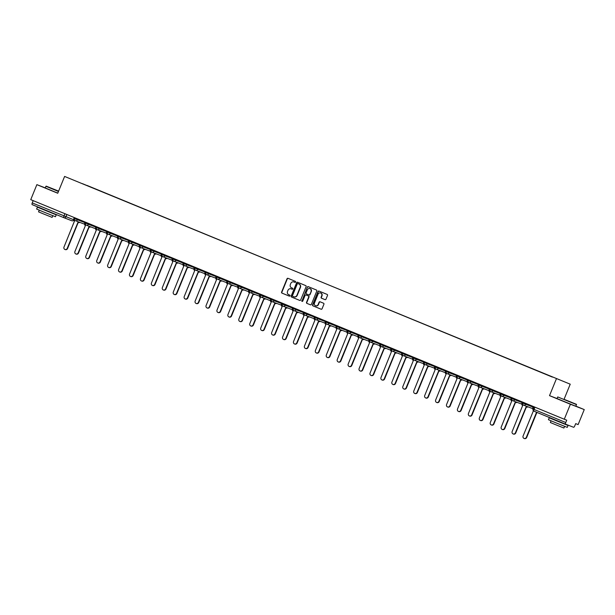 <?xml version="1.0" encoding="UTF-8"?>
<svg xmlns="http://www.w3.org/2000/svg" width="615" height="615" viewBox="0 0 615 615"><rect width="100%" height="100%" fill="white"/><g stroke="black" fill="none" stroke-linecap="round" stroke-linejoin="round"><path stroke-width="0.92" d="M295.6 282.047A0.561 0.523 -68.9 0 0 295.331 281.332L288.02 278.326A0.8 0.746 -68.9 0 0 287.028 278.779L281.593 292.094A0.8 0.746 -68.9 0 0 281.985 293.117L289.288 296.123A0.561 0.523 -68.9 0 0 289.98 295.807A0.561 0.523 -68.9 0 0 289.711 295.085L288.766 294.7A2.56 2.383 -68.9 0 1 287.536 291.425L287.981 290.318A2.56 2.383 -68.9 0 1 291.149 288.858L292.094 289.242A0.561 0.523 -68.9 0 0 292.794 288.927A0.561 0.523 -68.9 0 0 292.517 288.212L291.572 287.82A2.56 2.383 -68.9 0 1 290.341 284.545L290.795 283.438A2.56 2.383 -68.9 0 1 293.962 281.978L294.908 282.37A0.561 0.523 -68.9 0 0 295.6 282.047M324.997 299.636A0.8 0.746 -68.9 0 0 325.981 299.174L327.511 295.438A0.8 0.746 -68.9 0 0 327.118 294.416L319.008 291.079A0.8 0.746 -68.9 0 0 318.017 291.533L312.581 304.848A0.8 0.746 -68.9 0 0 312.966 305.87L321.084 309.207A0.8 0.746 -68.9 0 0 322.075 308.753L323.913 304.24A0.8 0.746 -68.9 0 0 323.528 303.218L320.054 301.788A0.8 0.746 -68.9 0 0 319.07 302.249L318.155 304.486A2.137 1.991 -68.9 0 1 315.541 305.716A2.137 1.991 -68.9 0 1 314.473 302.972L318.047 294.208A2.137 1.991 -68.9 0 1 320.661 292.971A2.137 1.991 -68.9 0 1 321.73 295.723L321.13 297.183A0.8 0.746 -68.9 0 0 321.522 298.206L325.02 299.643M556.375 378.848L549.518 395.645L570.397 404.24L564.278 419.238L30.75 199.644L36.869 184.646L57.749 193.241L64.606 176.436L570.228 384.183L64.606 176.436M306.116 286.636A0.8 0.746 -68.9 0 0 305.732 285.614L297.614 282.27A0.8 0.746 -68.9 0 0 296.622 282.731L291.195 296.046A0.8 0.746 -68.9 0 0 291.579 297.068L299.697 300.404A0.8 0.746 -68.9 0 0 300.681 299.951L306.116 286.636M302.226 301.419A0.561 0.523 -68.9 0 1 302.073 300.773L307.323 287.128A0.8 0.746 -68.9 0 1 308.292 286.667A0.8 0.746 -68.9 0 0 308.292 286.667L316.425 290.019A0.8 0.746 -68.9 0 1 316.81 291.041L311.382 304.348A0.8 0.746 -68.9 0 1 310.406 304.817L310.391 304.809A0.8 0.746 -68.9 0 0 310.406 304.817M310.391 304.809L306.916 303.38A0.8 0.746 -68.9 0 1 306.531 302.357L308.73 296.953A0.8 0.746 -68.9 0 0 308.346 295.93L306.039 294.985A0.8 0.746 -68.9 0 0 305.055 295.438L302.757 301.066A0.561 0.523 -68.9 0 1 302.08 301.388A0.561 0.523 -68.9 0 1 301.796 300.666M570.397 404.24L584.25 409.582L578.131 424.581L575.678 423.635L574.725 425.964A1.63 0.592 112.4 0 1 573.557 427.264L565.715 424.235A1.63 0.592 112.4 0 0 565.715 424.235L533.974 411.174A1.63 0.592 -67.6 0 1 533.966 411.174A1.63 0.592 -67.6 0 1 534.035 409.452L565.777 422.52A1.63 0.592 112.4 0 0 565.708 424.235L533.966 411.174A1.63 1.63 0 0 1 533.082 409.052L534.035 409.452L534.965 407.168M564.101 399.204L570.228 384.183M584.25 409.582L575.932 406.161M564.278 419.238L566.73 420.183L565.777 422.52M63.991 217.733L71.77 220.731A1.63 1.514 -68.9 0 0 71.801 220.747L63.96 217.718A1.63 1.514 -68.9 0 1 63.929 217.71L32.188 204.641A1.63 0.592 -67.6 0 1 32.18 204.641A1.63 0.592 -67.6 0 1 32.249 202.919L73.592 219.724M33.179 200.644L32.249 202.919M45.264 187.883L36.869 184.646M82.379 183.654L86.946 185.53M552.37 377.08L87.038 185.43M552.455 376.987L82.379 183.631M549.518 395.645L557.059 398.558M294.985 282.393L294.239 282.085A2.56 2.383 -68.9 0 0 294.147 282.047M291.333 288.927A2.56 2.383 -68.9 0 1 291.425 288.965L292.171 289.273M288.204 278.403A0.8 0.746 -68.9 0 0 287.305 278.887L281.878 292.202A0.8 0.746 -68.9 0 0 282.262 293.224L289.365 296.146M297.798 282.346A0.8 0.746 -68.9 0 0 296.899 282.839L291.472 296.146A0.8 0.746 -68.9 0 0 291.856 297.176L299.782 300.435M297.944 283.623A0.561 0.523 -68.9 0 0 297.253 283.938L292.486 295.623A0.561 0.523 -68.9 0 0 292.755 296.338L293.755 296.753A2.56 2.383 -68.9 0 0 296.922 295.292L300.182 287.305A2.56 2.383 -68.9 0 0 298.944 284.03L298.229 283.73A0.561 0.523 -68.9 0 0 298.206 283.723L297.937 283.615M293.847 296.784L294.032 296.861A2.56 2.383 -68.9 0 0 297.199 295.4L296.922 295.292M298.229 283.73L299.221 284.138A2.56 2.383 -68.9 0 1 300.458 287.413L297.199 295.4M310.483 304.84L306.916 303.38M306.308 295.085L306.324 295.092A0.8 0.746 -68.9 0 0 306.308 295.085L308.622 296.038A0.8 0.746 -68.9 0 1 309.007 297.06L306.808 302.465A0.8 0.746 -68.9 0 0 307.193 303.487M302.073 300.773L307.323 287.128M311.021 291.356A2.137 1.991 -68.9 0 0 309.945 288.604A2.137 1.991 -68.9 0 0 307.339 289.842L306.078 292.925A0.8 0.746 -68.9 0 0 306.462 293.947L308.768 294.9A0.8 0.746 -68.9 0 0 309.76 294.439L311.298 291.464A2.137 1.991 -68.9 0 0 310.083 288.658M308.799 294.908L309.045 295.008A0.8 0.746 -68.9 0 0 310.037 294.547L309.76 294.439M311.298 291.464L310.037 294.547M308.492 286.751A0.8 0.746 -68.9 0 0 307.6 287.236M320.792 293.024A2.137 1.991 -68.9 0 1 322.006 295.823L321.414 297.283A0.8 0.746 -68.9 0 0 321.799 298.306L325.081 299.659M315.687 305.77A2.137 1.991 -68.9 0 0 318.432 304.586L318.155 304.486M320.238 301.865A0.8 0.746 -68.9 0 0 319.346 302.349L318.432 304.586M319.193 291.156A0.8 0.746 -68.9 0 0 318.293 291.641L312.858 304.955A0.8 0.746 -68.9 0 0 313.243 305.978L321.176 309.237M74.269 217.556L73.715 218.925A1.63 1.514 -68.9 0 0 74.5 221.008L63.998 247.046A1.868 1.745 -68.9 0 0 64.936 249.459A1.868 1.745 -68.9 0 0 67.219 248.375L77.928 222.422A1.63 1.514 -68.9 0 0 79.397 222.215M79.758 222.353A1.63 1.514 111.1 0 1 78.29 222.561L77.99 222.446M78.182 222.522L67.581 248.514A1.868 1.745 111.1 0 1 65.121 249.513M85.201 222.053L84.639 223.422A1.63 1.514 -68.9 0 0 85.431 225.505L74.922 251.543A1.868 1.745 -68.9 0 0 75.868 253.957A1.868 1.745 -68.9 0 0 78.151 252.873L88.86 226.92A1.63 1.514 -68.9 0 0 90.328 226.712M90.689 226.85A1.63 1.514 111.1 0 1 89.221 227.058L89.252 227.073M89.114 227.02L78.512 253.011A1.868 1.745 111.1 0 1 76.045 254.018M96.132 226.551L95.571 227.919A1.63 1.514 -68.9 0 0 96.363 230.01L85.854 256.048A1.868 1.745 -68.9 0 0 86.792 258.454A1.868 1.745 -68.9 0 0 89.083 257.37L99.791 231.417A1.63 1.514 -68.9 0 0 101.26 231.209M101.621 231.348A1.63 1.514 111.1 0 1 100.153 231.555L99.853 231.44M100.045 231.517L89.444 257.508A1.868 1.745 111.1 0 1 86.976 258.515M58.609 191.127L46.233 186.153L58.556 191.257M58.463 191.488L45.917 186.284L45.241 187.944L57.787 193.148M58.579 191.219L50.83 188.029L58.594 191.165M51.968 213.036L56.234 214.843L55.465 216.726L42.581 211.552L36.631 209.039L37.4 207.155L41.72 208.854M56.234 214.843L37.4 207.155M52.805 215.704L52.121 217.387L42.85 213.659L38.56 211.852L39.245 210.169M52.052 212.821L41.82 208.608M563.847 399.258L576.424 404.309L563.847 399.258M576.555 404.624L557.72 396.936L557.044 398.597L575.878 406.284L576.424 404.309M565.539 399.904L571.827 402.433L565.539 399.904M563.771 423.689L568.037 425.503L567.268 427.387L554.392 422.205L548.434 419.699L549.203 417.816L553.523 419.507M568.037 425.503L549.203 417.816M564.616 426.356L563.924 428.04L554.653 424.312L550.364 422.505L551.048 420.821M563.855 423.474L553.623 419.261M107.064 231.056L106.503 232.424A1.63 1.514 -68.9 0 0 107.294 234.507L96.786 260.545A1.868 1.745 -68.9 0 0 97.724 262.951A1.868 1.745 -68.9 0 0 100.014 261.875L110.723 235.922A1.63 1.514 -68.9 0 0 112.191 235.706M112.553 235.845A1.63 1.514 111.1 0 1 111.084 236.06L110.785 235.945M110.977 236.014L100.376 262.013A1.868 1.745 111.1 0 1 97.908 263.012M117.995 235.553L117.434 236.921A1.63 1.514 -68.9 0 0 118.226 239.004L107.717 265.042A1.868 1.745 -68.9 0 0 108.655 267.456A1.868 1.745 -68.9 0 0 110.946 266.372L121.655 240.419A1.63 1.514 -68.9 0 0 123.123 240.211M123.484 240.35A1.63 1.514 111.1 0 1 122.016 240.557L121.716 240.442M121.908 240.519L111.3 266.51A1.868 1.745 111.1 0 1 108.84 267.51M128.927 240.05L128.366 241.418A1.63 1.514 -68.9 0 0 129.158 243.502L118.649 269.539A1.868 1.745 -68.9 0 0 119.587 271.953A1.868 1.745 -68.9 0 0 121.878 270.869L132.586 244.916A1.63 1.514 -68.9 0 0 134.055 244.709M134.416 244.847A1.63 1.514 111.1 0 1 132.948 245.054L132.648 244.939M132.84 245.016L122.231 271.007A1.868 1.745 111.1 0 1 119.771 272.014M139.859 244.547L139.297 245.923A1.63 1.514 -68.9 0 0 140.082 248.006L129.581 274.044A1.868 1.745 -68.9 0 0 130.518 276.45A1.868 1.745 -68.9 0 0 132.802 275.366L143.518 249.413A1.63 1.514 -68.9 0 0 144.986 249.206M145.34 249.344A1.63 1.514 111.1 0 1 143.879 249.552L143.91 249.567M143.772 249.513L133.163 275.505A1.868 1.745 111.1 0 1 130.703 276.512M150.79 249.052L150.229 250.42A1.63 1.514 -68.9 0 0 151.013 252.504L140.512 278.541A1.868 1.745 -68.9 0 0 141.45 280.947A1.868 1.745 -68.9 0 0 143.733 279.871L154.45 253.918A1.63 1.514 -68.9 0 0 155.918 253.703M156.272 253.849A1.63 1.514 111.1 0 1 154.811 254.057L154.511 253.941M154.703 254.01L144.095 280.01A1.868 1.745 111.1 0 1 141.635 281.009M161.722 253.549L161.161 254.918A1.63 1.514 -68.9 0 0 161.945 257.001L151.444 283.038A1.868 1.745 -68.9 0 0 152.382 285.452A1.868 1.745 -68.9 0 0 154.665 284.368L165.381 258.415A1.63 1.514 -68.9 0 0 166.85 258.208M167.203 258.346A1.63 1.514 111.1 0 1 165.743 258.554L165.443 258.438M165.635 258.515L155.026 284.507A1.868 1.745 111.1 0 1 152.566 285.506M172.654 258.046L172.092 259.415A1.63 1.514 -68.9 0 0 172.876 261.498L162.375 287.536A1.868 1.745 -68.9 0 0 163.313 289.949A1.868 1.745 -68.9 0 0 165.596 288.865L176.313 262.913A1.63 1.514 -68.9 0 0 177.773 262.705M178.135 262.843A1.63 1.514 111.1 0 1 176.674 263.051L176.374 262.936M176.567 263.012L165.958 289.004A1.868 1.745 111.1 0 1 163.498 290.011M183.585 262.543L183.024 263.92A1.63 1.514 -68.9 0 0 183.808 266.003L173.307 292.04A1.868 1.745 -68.9 0 0 174.245 294.447A1.868 1.745 -68.9 0 0 176.528 293.363L187.244 267.41A1.63 1.514 -68.9 0 0 188.705 267.202M189.066 267.341A1.63 1.514 111.1 0 1 187.606 267.556L187.306 267.433M187.498 267.51L176.889 293.501A1.868 1.745 111.1 0 1 174.429 294.508M194.517 267.048L193.956 268.417A1.63 1.514 -68.9 0 0 194.74 270.5L184.239 296.538A1.868 1.745 -68.9 0 0 185.177 298.944A1.868 1.745 -68.9 0 0 187.46 297.868L198.176 271.915A1.63 1.514 -68.9 0 0 199.637 271.699M199.998 271.845A1.63 1.514 111.1 0 1 198.537 272.053L198.238 271.938M198.43 272.007L187.821 298.006A1.868 1.745 111.1 0 1 185.361 299.005M205.448 271.546L204.887 272.914A1.63 1.514 -68.9 0 0 205.671 274.997L195.17 301.035A1.868 1.745 -68.9 0 0 196.108 303.449A1.868 1.745 -68.9 0 0 198.391 302.365L209.108 276.412A1.63 1.514 -68.9 0 0 210.568 276.204M210.93 276.343A1.63 1.514 111.1 0 1 209.469 276.55L209.169 276.435M209.361 276.512L198.753 302.503A1.868 1.745 111.1 0 1 196.293 303.503M216.38 276.043L215.819 277.411A1.63 1.514 -68.9 0 0 216.603 279.494L206.102 305.54A1.868 1.745 -68.9 0 0 207.04 307.946A1.868 1.745 -68.9 0 0 209.323 306.862L220.039 280.909A1.63 1.514 -68.9 0 0 221.5 280.701M221.861 280.84A1.63 1.514 111.1 0 1 220.401 281.047L220.093 280.932M220.293 281.009L209.684 307A1.868 1.745 111.1 0 1 207.224 308.007M227.304 280.54L226.75 281.916A1.63 1.514 -68.9 0 0 227.535 283.999L217.034 310.037A1.868 1.745 -68.9 0 0 217.971 312.443A1.868 1.745 -68.9 0 0 220.255 311.359L230.971 285.406A1.63 1.514 -68.9 0 0 232.432 285.199M232.793 285.337A1.63 1.514 111.1 0 1 231.332 285.552L231.355 285.56M231.225 285.506L220.616 311.498A1.868 1.745 111.1 0 1 218.156 312.505M238.236 285.045L237.682 286.413A1.63 1.514 -68.9 0 0 238.466 288.496L227.965 314.534A1.868 1.745 -68.9 0 0 228.903 316.94A1.868 1.745 -68.9 0 0 231.186 315.864L241.903 289.911A1.63 1.514 -68.9 0 0 243.363 289.703M243.725 289.842A1.63 1.514 111.1 0 1 242.264 290.049L241.956 289.934M242.156 290.011L231.548 316.002A1.868 1.745 111.1 0 1 229.088 317.002M249.167 289.542L248.614 290.91A1.63 1.514 -68.9 0 0 249.398 292.994L238.897 319.031A1.868 1.745 -68.9 0 0 239.835 321.445A1.868 1.745 -68.9 0 0 242.118 320.361L252.834 294.408A1.63 1.514 -68.9 0 0 254.295 294.201M254.656 294.339A1.63 1.514 111.1 0 1 253.188 294.547L252.888 294.431M253.088 294.508L242.479 320.5A1.868 1.745 111.1 0 1 240.019 321.499M260.099 294.039L259.545 295.408A1.63 1.514 -68.9 0 0 260.329 297.491L249.828 323.536A1.868 1.745 -68.9 0 0 250.766 325.942A1.868 1.745 -68.9 0 0 253.049 324.858L263.766 298.905A1.63 1.514 -68.9 0 0 265.226 298.698M265.588 298.836A1.63 1.514 111.1 0 1 264.119 299.044L263.82 298.928M264.019 299.005L253.411 324.997A1.868 1.745 111.1 0 1 250.951 326.004M271.031 298.536L270.477 299.912A1.63 1.514 -68.9 0 0 271.261 301.996L260.76 328.033A1.868 1.745 -68.9 0 0 261.698 330.44A1.868 1.745 -68.9 0 0 263.981 329.356L274.69 303.41A1.63 1.514 -68.9 0 0 276.158 303.195M276.519 303.333A1.63 1.514 111.1 0 1 275.051 303.549L274.751 303.426M274.951 303.503L264.342 329.494A1.868 1.745 111.1 0 1 261.882 330.501M281.962 303.041L281.401 304.41A1.63 1.514 -68.9 0 0 282.193 306.493L271.692 332.531A1.868 1.745 -68.9 0 0 272.63 334.944A1.868 1.745 -68.9 0 0 274.913 333.86L285.621 307.907A1.63 1.514 -68.9 0 0 287.09 307.7M287.451 307.838A1.63 1.514 111.1 0 1 285.983 308.046L286.013 308.054M285.875 308.007L275.274 333.999A1.868 1.745 111.1 0 1 272.814 334.998M292.894 307.538L292.333 308.907A1.63 1.514 -68.9 0 0 293.124 310.99L282.616 337.028A1.868 1.745 -68.9 0 0 283.561 339.442A1.868 1.745 -68.9 0 0 285.844 338.358L296.553 312.405A1.63 1.514 -68.9 0 0 298.021 312.197M298.383 312.335A1.63 1.514 111.1 0 1 296.914 312.543L296.615 312.428M296.807 312.505L286.206 338.496A1.868 1.745 111.1 0 1 283.738 339.495M303.825 312.036L303.264 313.404A1.63 1.514 -68.9 0 0 304.056 315.487L293.547 341.533A1.868 1.745 -68.9 0 0 294.485 343.939A1.868 1.745 -68.9 0 0 296.776 342.855L307.485 316.902A1.63 1.514 -68.9 0 0 308.953 316.694M309.314 316.833A1.63 1.514 111.1 0 1 307.846 317.04L307.546 316.925M307.738 317.002L297.137 342.993A1.868 1.745 111.1 0 1 294.67 344M314.757 316.533L314.196 317.909A1.63 1.514 -68.9 0 0 314.988 319.992L304.479 346.03A1.868 1.745 -68.9 0 0 305.417 348.436A1.868 1.745 -68.9 0 0 307.708 347.352L318.416 321.407A1.63 1.514 -68.9 0 0 319.885 321.191M320.246 321.33A1.63 1.514 111.1 0 1 318.778 321.545L318.478 321.43M318.67 321.499L308.061 347.49A1.868 1.745 111.1 0 1 305.601 348.497M325.689 321.038L325.127 322.406A1.63 1.514 -68.9 0 0 325.919 324.489L315.41 350.527A1.868 1.745 -68.9 0 0 316.348 352.941A1.868 1.745 -68.9 0 0 318.639 351.857L329.348 325.904A1.63 1.514 -68.9 0 0 330.816 325.696M331.178 325.835A1.63 1.514 111.1 0 1 329.709 326.042L329.409 325.927M329.602 326.004L318.993 351.995A1.868 1.745 111.1 0 1 316.533 352.995M336.62 325.535L336.059 326.903A1.63 1.514 -68.9 0 0 336.851 328.987L326.342 355.024A1.868 1.745 -68.9 0 0 327.28 357.438A1.868 1.745 -68.9 0 0 329.571 356.354L340.279 330.401A1.63 1.514 -68.9 0 0 341.748 330.194M342.109 330.332A1.63 1.514 111.1 0 1 340.641 330.539L340.672 330.555M340.533 330.501L329.924 356.492A1.868 1.745 111.1 0 1 327.464 357.492M347.552 330.032L346.991 331.4A1.63 1.514 -68.9 0 0 347.775 333.484L337.274 359.529A1.868 1.745 -68.9 0 0 338.212 361.935A1.868 1.745 -68.9 0 0 340.495 360.851L351.211 334.898A1.63 1.514 -68.9 0 0 352.679 334.691M353.033 334.829A1.63 1.514 111.1 0 1 351.572 335.037L351.273 334.921M351.465 334.998L340.856 360.99A1.868 1.745 111.1 0 1 338.396 361.997M358.483 334.529L357.922 335.905A1.63 1.514 -68.9 0 0 358.706 337.989L348.205 364.026A1.868 1.745 -68.9 0 0 349.143 366.432A1.868 1.745 -68.9 0 0 351.426 365.348L362.143 339.403A1.63 1.514 -68.9 0 0 363.611 339.188M363.965 339.326A1.63 1.514 111.1 0 1 362.504 339.542L362.204 339.426M362.396 339.495L351.788 365.487A1.868 1.745 111.1 0 1 349.328 366.494M369.415 339.034L368.854 340.403A1.63 1.514 -68.9 0 0 369.638 342.486L359.137 368.523A1.868 1.745 -68.9 0 0 360.075 370.937A1.868 1.745 -68.9 0 0 362.358 369.853L373.074 343.9A1.63 1.514 -68.9 0 0 374.543 343.693M374.896 343.831A1.63 1.514 111.1 0 1 373.436 344.039L373.136 343.923M373.328 344L362.719 369.992A1.868 1.745 111.1 0 1 360.259 370.991M380.347 343.531L379.786 344.9A1.63 1.514 -68.9 0 0 380.57 346.983L370.069 373.021A1.868 1.745 -68.9 0 0 371.006 375.434A1.868 1.745 -68.9 0 0 373.29 374.351L384.006 348.398A1.63 1.514 -68.9 0 0 385.467 348.19M385.828 348.328A1.63 1.514 111.1 0 1 384.367 348.536L384.068 348.421M384.26 348.497L373.651 374.489A1.868 1.745 111.1 0 1 371.191 375.488M391.278 348.029L390.717 349.397A1.63 1.514 -68.9 0 0 391.501 351.488L381 377.525A1.868 1.745 -68.9 0 0 381.938 379.932A1.868 1.745 -68.9 0 0 384.221 378.848L394.938 352.895A1.63 1.514 -68.9 0 0 396.398 352.687M396.76 352.825A1.63 1.514 111.1 0 1 395.299 353.033L394.999 352.918M395.191 352.995L384.583 378.986A1.868 1.745 111.1 0 1 382.123 379.993M402.21 352.533L401.649 353.902A1.63 1.514 -68.9 0 0 402.433 355.985L391.932 382.023A1.868 1.745 -68.9 0 0 392.87 384.429A1.868 1.745 -68.9 0 0 395.153 383.345L405.869 357.4A1.63 1.514 -68.9 0 0 407.33 357.184M407.691 357.323A1.63 1.514 111.1 0 1 406.231 357.538L405.931 357.423M406.123 357.492L395.514 383.491A1.868 1.745 111.1 0 1 393.054 384.49M413.142 357.031L412.58 358.399A1.63 1.514 -68.9 0 0 413.365 360.482L402.863 386.52A1.868 1.745 -68.9 0 0 403.801 388.934A1.868 1.745 -68.9 0 0 406.085 387.85L416.801 361.897A1.63 1.514 -68.9 0 0 418.262 361.689M418.623 361.828A1.63 1.514 111.1 0 1 417.162 362.035L416.855 361.92M417.055 361.997L406.446 387.988A1.868 1.745 111.1 0 1 403.986 388.988M424.073 361.528L423.512 362.896A1.63 1.514 -68.9 0 0 424.296 364.979L413.795 391.017A1.868 1.745 -68.9 0 0 414.733 393.431A1.868 1.745 -68.9 0 0 417.016 392.347L427.733 366.394A1.63 1.514 -68.9 0 0 429.193 366.186M429.554 366.325A1.63 1.514 111.1 0 1 428.094 366.532L428.117 366.548M427.986 366.494L417.377 392.485A1.868 1.745 111.1 0 1 414.917 393.492M434.997 366.025L434.444 367.393A1.63 1.514 -68.9 0 0 435.228 369.484L424.727 395.522A1.868 1.745 -68.9 0 0 425.665 397.928A1.868 1.745 -68.9 0 0 427.948 396.844L438.664 370.891A1.63 1.514 -68.9 0 0 440.125 370.684M440.486 370.822A1.63 1.514 111.1 0 1 439.025 371.029L438.718 370.914M438.918 370.991L428.309 396.983A1.868 1.745 111.1 0 1 425.849 397.99M445.929 370.53L445.375 371.898A1.63 1.514 -68.9 0 0 446.159 373.982L435.658 400.019A1.868 1.745 -68.9 0 0 436.596 402.425A1.868 1.745 -68.9 0 0 438.879 401.341L449.596 375.396A1.63 1.514 -68.9 0 0 451.056 375.181M451.418 375.319A1.63 1.514 111.1 0 1 449.949 375.534L449.65 375.419M449.849 375.488L439.241 401.487A1.868 1.745 111.1 0 1 436.781 402.487M456.86 375.027L456.307 376.395A1.63 1.514 -68.9 0 0 457.091 378.479L446.59 404.516A1.868 1.745 -68.9 0 0 447.528 406.93A1.868 1.745 -68.9 0 0 449.811 405.846L460.527 379.893A1.63 1.514 -68.9 0 0 461.988 379.686M462.349 379.824A1.63 1.514 111.1 0 1 460.881 380.032L460.581 379.916M460.781 379.993L450.172 405.985A1.868 1.745 111.1 0 1 447.712 406.984M467.792 379.524L467.239 380.893A1.63 1.514 -68.9 0 0 468.023 382.976L457.522 409.013A1.868 1.745 -68.9 0 0 458.459 411.427A1.868 1.745 -68.9 0 0 460.743 410.343L471.459 384.39A1.63 1.514 -68.9 0 0 472.92 384.183M473.281 384.321A1.63 1.514 111.1 0 1 471.813 384.529L471.513 384.413M471.713 384.49L461.104 410.482A1.868 1.745 111.1 0 1 458.644 411.489M478.724 384.021L478.17 385.397A1.63 1.514 -68.9 0 0 478.954 387.481L468.453 413.518A1.868 1.745 -68.9 0 0 469.391 415.925A1.868 1.745 -68.9 0 0 471.674 414.841L482.383 388.888A1.63 1.514 -68.9 0 0 483.851 388.68M484.213 388.818A1.63 1.514 111.1 0 1 482.744 389.026L482.775 389.041M482.644 388.988L472.036 414.979A1.868 1.745 111.1 0 1 469.576 415.986M489.655 388.526L489.094 389.895A1.63 1.514 -68.9 0 0 489.886 391.978L479.377 418.016A1.868 1.745 -68.9 0 0 480.323 420.422A1.868 1.745 -68.9 0 0 482.606 419.345L493.315 393.392A1.63 1.514 -68.9 0 0 494.783 393.177M495.144 393.323A1.63 1.514 111.1 0 1 493.676 393.531L493.376 393.416M493.568 393.485L482.967 419.484A1.868 1.745 111.1 0 1 480.507 420.483M500.587 393.023L500.026 394.392A1.63 1.514 -68.9 0 0 500.818 396.475L490.309 422.513A1.868 1.745 -68.9 0 0 491.254 424.927A1.868 1.745 -68.9 0 0 493.538 423.843L504.246 397.89A1.63 1.514 -68.9 0 0 505.715 397.682M506.076 397.82A1.63 1.514 111.1 0 1 504.608 398.028L504.308 397.913M504.5 397.99L493.899 423.981A1.868 1.745 111.1 0 1 491.431 424.98M511.519 397.521L510.957 398.889A1.63 1.514 -68.9 0 0 511.749 400.972L501.24 427.01A1.868 1.745 -68.9 0 0 502.178 429.424A1.868 1.745 -68.9 0 0 504.469 428.34L515.178 402.387A1.63 1.514 -68.9 0 0 516.646 402.179M517.007 402.318A1.63 1.514 111.1 0 1 515.539 402.525L515.239 402.41M515.432 402.487L504.83 428.478A1.868 1.745 111.1 0 1 502.363 429.485M522.45 402.018L521.889 403.394A1.63 1.514 -68.9 0 0 522.681 405.477L512.172 431.515A1.868 1.745 -68.9 0 0 513.11 433.921A1.868 1.745 -68.9 0 0 515.401 432.837L526.109 406.884A1.63 1.514 -68.9 0 0 527.578 406.676M527.939 406.815A1.63 1.514 111.1 0 1 526.471 407.03L526.171 406.907M526.363 406.984L515.754 432.975A1.868 1.745 111.1 0 1 513.294 433.982M533.382 406.523L532.821 407.891A1.63 1.514 -68.9 0 0 532.974 409.459M533.405 410.782L523.104 436.012A1.868 1.745 -68.9 0 0 524.042 438.418A1.868 1.745 -68.9 0 0 526.332 437.342L536.572 412.242M536.926 412.388L526.686 437.48A1.868 1.745 111.1 0 1 524.226 438.48M66.874 214.512L65.943 216.78A1.63 1.514 -68.9 0 1 63.96 217.718A1.63 1.63 0 0 1 63.929 217.71A1.63 0.592 -67.6 0 1 63.991 215.988L64.921 213.705M525.986 403.478L525.671 404.24L533.136 407.115M515.055 398.974L514.74 399.735L522.204 402.617M504.123 394.476L503.808 395.237L511.28 398.12M493.192 389.979L492.876 390.74L500.349 393.615M482.26 385.474L481.945 386.243L489.417 389.118M471.328 380.977L471.013 381.738L478.485 384.621M460.397 376.48L460.089 377.241L467.554 380.116M449.465 371.983L449.158 372.744L456.622 375.619M438.533 367.478L438.226 368.247L445.691 371.122M427.602 362.981L427.294 363.742L434.759 366.625M416.67 358.483L416.363 359.245L423.827 362.12M405.739 353.986L405.431 354.747L412.896 357.623M394.807 349.481L394.499 350.25L401.964 353.125M383.875 344.984L383.568 345.745L391.032 348.628M372.944 340.487L372.636 341.248L380.101 344.123M362.012 335.99L361.705 336.751L369.169 339.626M351.088 331.485L350.773 332.246L358.238 335.129M340.157 326.988L339.841 327.749L347.306 330.632M329.225 322.491L328.91 323.252L336.374 326.127M318.293 317.993L317.978 318.755L325.443 321.63M307.362 313.489L307.046 314.25L314.511 317.132M296.43 308.991L296.115 309.752L303.587 312.635M285.498 304.494L285.183 305.255L292.655 308.13M274.567 299.997L274.252 300.758L281.724 303.633M263.635 295.492L263.328 296.253L270.792 299.136M252.704 290.995L252.396 291.756L259.861 294.639M241.772 286.498L241.464 287.259L248.929 290.134M230.84 282.001L230.533 282.762L237.997 285.637M219.909 277.496L219.601 278.257L227.066 281.14M208.977 272.999L208.669 273.76L216.134 276.642M198.045 268.501L197.738 269.262L205.202 272.137M187.114 264.004L186.806 264.765L194.271 267.64M176.182 259.499L175.875 260.26L183.339 263.143M165.251 255.002L164.943 255.763L172.408 258.646M154.319 250.505L154.011 251.266L161.476 254.141M143.395 246.008L143.08 246.769L150.544 249.644M132.463 241.503L132.148 242.264L139.613 245.147M121.532 237.006L121.217 237.767L128.681 240.642M110.6 232.508L110.285 233.27L117.749 236.145M99.668 228.004L99.353 228.772L106.818 231.647M88.737 223.506L88.422 224.267L95.894 227.15M77.805 219.009L77.49 219.77L84.962 222.645M74.692 218.617L77.49 219.77A1.63 1.514 111.1 0 1 75.476 220.7L83.348 223.737A1.63 1.514 111.1 0 1 83.317 223.722M84.57 223.652A1.63 1.514 111.1 0 1 83.348 223.737A1.63 1.63 0 0 0 84.555 223.722M85.623 223.114L88.422 224.267A1.63 1.514 111.1 0 1 86.408 225.198M96.555 227.612L99.353 228.772A1.63 1.514 111.1 0 1 97.339 229.703M107.487 232.116L110.285 233.27A1.63 1.514 111.1 0 1 108.271 234.2M118.418 236.614L121.217 237.767A1.63 1.514 111.1 0 1 119.202 238.697M129.35 241.111L132.148 242.264A1.63 1.514 111.1 0 1 130.134 243.194L138.006 246.231A1.63 1.514 111.1 0 1 137.975 246.223A1.63 1.63 0 0 0 139.205 246.215M140.274 245.616L143.08 246.769A1.63 1.514 111.1 0 1 141.066 247.699M151.205 250.113L154.011 251.266A1.63 1.514 111.1 0 1 151.997 252.196M162.137 254.61L164.943 255.763A1.63 1.514 111.1 0 1 162.929 256.693M173.069 259.107L175.875 260.26A1.63 1.514 111.1 0 1 173.861 261.19M184 263.612L186.806 264.765A1.63 1.514 111.1 0 1 184.792 265.695M194.932 268.109L197.738 269.262A1.63 1.514 111.1 0 1 195.724 270.193M205.864 272.606L208.669 273.76A1.63 1.514 111.1 0 1 206.648 274.69M216.795 277.104L219.601 278.257A1.63 1.514 111.1 0 1 217.579 279.187M227.727 281.608L230.533 282.762A1.63 1.514 111.1 0 1 228.511 283.692M238.658 286.106L241.464 287.259A1.63 1.514 111.1 0 1 239.443 288.189M249.59 290.603L252.396 291.756A1.63 1.514 111.1 0 1 250.374 292.686M260.522 295.1L263.328 296.253A1.63 1.514 111.1 0 1 261.306 297.183M271.453 299.605L274.252 300.758A1.63 1.514 111.1 0 1 272.237 301.688L280.109 304.717A1.63 1.514 111.1 0 1 280.079 304.709M282.385 304.102L285.183 305.255A1.63 1.514 111.1 0 1 283.169 306.185M293.317 308.599L296.115 309.752A1.63 1.514 111.1 0 1 294.101 310.683M304.248 313.096L307.046 314.25A1.63 1.514 111.1 0 1 305.032 315.18M315.18 317.601L317.978 318.755A1.63 1.514 111.1 0 1 315.964 319.685M326.111 322.099L328.91 323.252A1.63 1.514 111.1 0 1 326.896 324.182L334.768 327.218A1.63 1.514 111.1 0 1 334.737 327.203A1.63 1.63 0 0 0 335.967 327.203M337.043 326.596L339.841 327.749A1.63 1.514 111.1 0 1 337.827 328.679M347.967 331.093L350.773 332.246A1.63 1.514 111.1 0 1 348.759 333.176M358.899 335.598L361.705 336.751A1.63 1.514 111.1 0 1 359.69 337.681M369.83 340.095L372.636 341.248A1.63 1.514 111.1 0 1 370.622 342.178M380.762 344.592L383.568 345.745A1.63 1.514 111.1 0 1 381.554 346.675M391.694 349.089L394.499 350.25A1.63 1.514 111.1 0 1 392.485 351.18M402.625 353.594L405.431 354.747A1.63 1.514 111.1 0 1 403.417 355.678M413.557 358.091L416.363 359.245A1.63 1.514 111.1 0 1 414.341 360.175M424.488 362.589L427.294 363.742A1.63 1.514 111.1 0 1 425.273 364.672M435.42 367.086L438.226 368.247A1.63 1.514 111.1 0 1 436.204 369.177M446.352 371.591L449.158 372.744A1.63 1.514 111.1 0 1 447.136 373.674M457.283 376.088L460.089 377.241A1.63 1.514 111.1 0 1 458.067 378.171M468.215 380.585L471.013 381.738A1.63 1.514 111.1 0 1 468.999 382.668L476.871 385.705A1.63 1.514 111.1 0 1 476.84 385.697M479.147 385.09L481.945 386.243A1.63 1.514 111.1 0 1 479.931 387.173M490.078 389.587L492.876 390.74A1.63 1.514 111.1 0 1 490.862 391.67M501.01 394.084L503.808 395.237A1.63 1.514 111.1 0 1 501.794 396.168M511.941 398.582L514.74 399.735A1.63 1.514 111.1 0 1 512.726 400.665M522.873 403.086L525.671 404.24A1.63 1.514 111.1 0 1 523.657 405.17L531.529 408.199A1.63 1.514 111.1 0 1 531.498 408.191A1.63 1.63 0 0 0 532.728 408.191M95.502 228.15A1.63 1.514 111.1 0 1 94.249 228.227M106.433 232.647A1.63 1.514 111.1 0 1 105.18 232.724M117.365 237.152A1.63 1.514 111.1 0 1 116.112 237.221M128.289 241.649A1.63 1.514 111.1 0 1 127.044 241.718M139.221 246.146A1.63 1.514 111.1 0 1 138.006 246.231M150.152 250.643A1.63 1.514 111.1 0 1 148.907 250.72M161.084 255.148A1.63 1.514 111.1 0 1 159.839 255.217M172.016 259.645A1.63 1.514 111.1 0 1 170.77 259.714M182.947 264.143A1.63 1.514 111.1 0 1 181.702 264.219M193.879 268.64A1.63 1.514 111.1 0 1 192.633 268.717A1.63 1.63 0 0 0 193.863 268.717M204.81 273.145A1.63 1.514 111.1 0 1 203.565 273.214M215.742 277.642A1.63 1.514 111.1 0 1 214.489 277.711M226.674 282.139A1.63 1.514 111.1 0 1 225.421 282.216A1.63 1.63 0 0 0 226.658 282.208M237.605 286.636A1.63 1.514 111.1 0 1 236.352 286.713M248.537 291.141A1.63 1.514 111.1 0 1 247.284 291.21M259.469 295.638A1.63 1.514 111.1 0 1 258.215 295.707M270.4 300.135A1.63 1.514 111.1 0 1 269.147 300.212M281.332 304.633A1.63 1.514 111.1 0 1 280.109 304.717A1.63 1.63 0 0 0 281.316 304.709M292.263 309.137A1.63 1.514 111.1 0 1 291.01 309.207M303.195 313.635A1.63 1.514 111.1 0 1 301.942 313.704M314.127 318.132A1.63 1.514 111.1 0 1 312.874 318.209M325.058 322.637A1.63 1.514 111.1 0 1 323.805 322.706M335.982 327.134A1.63 1.514 111.1 0 1 334.768 327.218M346.914 331.631A1.63 1.514 111.1 0 1 345.668 331.7M357.845 336.128A1.63 1.514 111.1 0 1 356.6 336.205M368.777 340.633A1.63 1.514 111.1 0 1 367.532 340.702M379.709 345.13A1.63 1.514 111.1 0 1 378.463 345.2M390.64 349.628A1.63 1.514 111.1 0 1 389.395 349.697A1.63 1.63 0 0 0 390.625 349.697M401.572 354.125A1.63 1.514 111.1 0 1 400.327 354.202M412.504 358.63A1.63 1.514 111.1 0 1 411.258 358.699M423.435 363.127A1.63 1.514 111.1 0 1 422.182 363.196A1.63 1.63 0 0 0 423.42 363.196M434.367 367.624A1.63 1.514 111.1 0 1 433.114 367.701M445.298 372.121A1.63 1.514 111.1 0 1 444.045 372.198M456.23 376.626A1.63 1.514 111.1 0 1 454.977 376.695M467.162 381.123A1.63 1.514 111.1 0 1 465.909 381.192M478.093 385.62A1.63 1.514 111.1 0 1 476.871 385.705A1.63 1.63 0 0 0 478.078 385.69M489.025 390.118A1.63 1.514 111.1 0 1 487.772 390.194M499.957 394.622A1.63 1.514 111.1 0 1 498.704 394.692M510.888 399.12A1.63 1.514 111.1 0 1 509.635 399.189M521.82 403.617A1.63 1.514 111.1 0 1 520.567 403.694M532.744 408.114A1.63 1.514 111.1 0 1 531.529 408.199M533.19 409.09L534.012 406.776M73.7 220.185A1.63 1.63 0 0 1 71.801 220.747A1.63 1.514 -68.9 0 0 73.654 220.062M74.899 217.81L74.584 218.579A1.63 1.63 0 0 0 75.507 220.716M85.831 222.315L85.516 223.076A1.63 1.63 0 0 0 86.438 225.213L94.28 228.234A1.63 1.63 0 0 0 95.479 228.219M96.763 226.812L96.447 227.581A1.63 1.63 0 0 0 97.37 229.71L105.211 232.731A1.63 1.63 0 0 0 106.41 232.724M107.694 231.309L107.379 232.078A1.63 1.63 0 0 0 108.302 234.207L116.143 237.236A1.63 1.63 0 0 0 117.342 237.221M118.626 235.806L118.311 236.575A1.63 1.63 0 0 0 119.233 238.712L127.074 241.733A1.63 1.63 0 0 0 128.274 241.718M129.55 240.311L129.242 241.072A1.63 1.63 0 0 0 130.165 243.209M140.481 244.808L140.174 245.577A1.63 1.63 0 0 0 141.096 247.707L148.938 250.728A1.63 1.63 0 0 0 150.137 250.72M151.413 249.306L151.106 250.074A1.63 1.63 0 0 0 152.028 252.204L159.869 255.233A1.63 1.63 0 0 0 161.069 255.217M162.345 253.803L162.037 254.572A1.63 1.63 0 0 0 162.96 256.709L170.801 259.73A1.63 1.63 0 0 0 172 259.714M173.276 258.308L172.969 259.069A1.63 1.63 0 0 0 173.884 261.206L181.725 264.227A1.63 1.63 0 0 0 182.932 264.212M184.208 262.805L183.9 263.574A1.63 1.63 0 0 0 184.815 265.703L192.656 268.724M195.14 267.302L194.824 268.071A1.63 1.63 0 0 0 195.747 270.2L203.588 273.229A1.63 1.63 0 0 0 204.795 273.214M206.071 271.799L205.756 272.568A1.63 1.63 0 0 0 206.678 274.705L214.52 277.726A1.63 1.63 0 0 0 215.727 277.711M217.003 276.304L216.688 277.065A1.63 1.63 0 0 0 217.61 279.202L225.451 282.224M227.934 280.801L227.619 281.57A1.63 1.63 0 0 0 228.542 283.7L236.383 286.721A1.63 1.63 0 0 0 237.59 286.713M238.866 285.299L238.551 286.067A1.63 1.63 0 0 0 239.473 288.197L247.315 291.226A1.63 1.63 0 0 0 248.522 291.21M249.798 289.796L249.482 290.564A1.63 1.63 0 0 0 250.405 292.702L258.246 295.723A1.63 1.63 0 0 0 259.453 295.707M260.729 294.301L260.414 295.062A1.63 1.63 0 0 0 261.337 297.199L269.178 300.22A1.63 1.63 0 0 0 270.385 300.205M271.661 298.798L271.346 299.567A1.63 1.63 0 0 0 272.268 301.696M282.593 303.295L282.277 304.064A1.63 1.63 0 0 0 283.2 306.193L291.041 309.222A1.63 1.63 0 0 0 292.248 309.207M293.524 307.792L293.209 308.561A1.63 1.63 0 0 0 294.131 310.698L301.973 313.719A1.63 1.63 0 0 0 303.172 313.704M304.456 312.297L304.141 313.058A1.63 1.63 0 0 0 305.063 315.195L312.904 318.216A1.63 1.63 0 0 0 314.104 318.209M315.387 316.794L315.072 317.563A1.63 1.63 0 0 0 315.995 319.692L323.836 322.714A1.63 1.63 0 0 0 325.035 322.706M326.319 321.291L326.004 322.06A1.63 1.63 0 0 0 326.926 324.19M337.243 325.796L336.935 326.557A1.63 1.63 0 0 0 337.858 328.694L345.699 331.716A1.63 1.63 0 0 0 346.898 331.7M348.175 330.293L347.867 331.055A1.63 1.63 0 0 0 348.79 333.192L356.631 336.213A1.63 1.63 0 0 0 357.83 336.205M359.106 334.791L358.799 335.559A1.63 1.63 0 0 0 359.721 337.689L367.562 340.71A1.63 1.63 0 0 0 368.762 340.702M370.038 339.288L369.73 340.057A1.63 1.63 0 0 0 370.653 342.194L378.486 345.215A1.63 1.63 0 0 0 379.693 345.2M380.969 343.793L380.662 344.554A1.63 1.63 0 0 0 381.577 346.691L389.418 349.712M391.901 348.29L391.594 349.051A1.63 1.63 0 0 0 392.508 351.188L400.35 354.209A1.63 1.63 0 0 0 401.557 354.202M402.833 352.787L402.518 353.556A1.63 1.63 0 0 0 403.44 355.685L411.281 358.714A1.63 1.63 0 0 0 412.488 358.699M413.764 357.284L413.449 358.053A1.63 1.63 0 0 0 414.372 360.19L422.213 363.211M424.696 361.789L424.381 362.55A1.63 1.63 0 0 0 425.303 364.687L433.145 367.709A1.63 1.63 0 0 0 434.351 367.693M435.628 366.286L435.312 367.055A1.63 1.63 0 0 0 436.235 369.185L444.076 372.206A1.63 1.63 0 0 0 445.283 372.198M446.559 370.784L446.244 371.552A1.63 1.63 0 0 0 447.166 373.682L455.008 376.711A1.63 1.63 0 0 0 456.215 376.695M457.491 375.281L457.176 376.049A1.63 1.63 0 0 0 458.098 378.187L465.939 381.208A1.63 1.63 0 0 0 467.146 381.192M468.422 379.786L468.107 380.547A1.63 1.63 0 0 0 469.03 382.684M479.354 384.283L479.039 385.052A1.63 1.63 0 0 0 479.961 387.181L487.803 390.202A1.63 1.63 0 0 0 489.01 390.194M490.286 388.78L489.971 389.549A1.63 1.63 0 0 0 490.893 391.678L498.734 394.707A1.63 1.63 0 0 0 499.934 394.692M501.217 393.277L500.902 394.046A1.63 1.63 0 0 0 501.825 396.183L509.666 399.204A1.63 1.63 0 0 0 510.865 399.189M512.149 397.782L511.834 398.543A1.63 1.63 0 0 0 512.756 400.68L520.598 403.701A1.63 1.63 0 0 0 521.797 403.686M523.081 402.279L522.765 403.048A1.63 1.63 0 0 0 523.688 405.177M63.929 217.71L32.18 204.641"/></g></svg>
